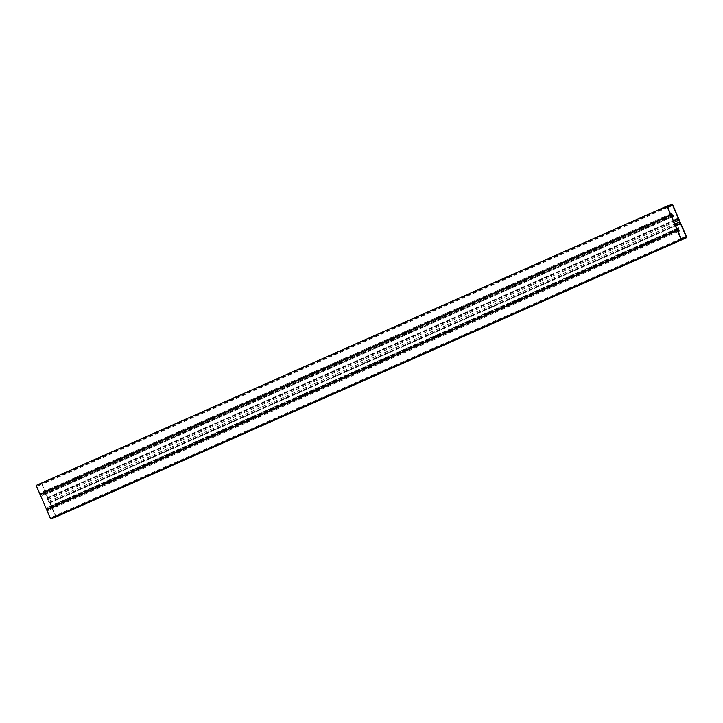 <?xml version="1.0" encoding="UTF-8"?>
<svg xmlns="http://www.w3.org/2000/svg" width="723" height="723" viewBox="0 0 723 723"><rect width="100%" height="100%" fill="white"/><g stroke="black" fill="none" stroke-linecap="round" stroke-linejoin="round"><path stroke-width="0.54" stroke-dasharray="3.62 2.71" d="M667.718 207.402L41.898 484.518L47.555 497.668L47.022 497.84L47.664 499.611L47.845 498.328L49.562 502.322L48.459 501.446L49.065 502.856L49.851 502.991L675.653 225.874M49.851 502.991L55.508 516.132L50.384 517.767L47.347 510.709L48.477 510.348L47.573 508.251L47.709 509.724L46.679 509.869M686.226 236.846L55.508 516.132M47.555 497.668L678.273 218.373M670.781 214.713L40.063 493.999L670.808 214.803M40.904 493.908L41.844 494.948L40.94 492.851L39.81 493.213L36.774 486.154L41.898 484.518M672.128 215.797L41.41 495.083M672.562 215.662L41.844 494.948M671.658 213.565L40.94 492.851M670.528 213.927L39.81 493.213M667.492 206.868L36.774 486.154M49.562 502.322L680.28 223.036M47.845 498.328L678.156 219.223M681.102 238.482L50.384 517.767M678.066 231.423L47.347 510.709M678.12 231.541L48.477 510.348M678.291 228.965L47.573 508.251M677.858 229.11L47.14 508.396M678.427 230.438L47.709 509.724M677.659 230.682L46.941 509.968M677.559 230.529L46.841 509.814M56.132 516.873L41.807 483.606L36.15 485.413M672.526 204.32L41.807 483.606M47.664 499.611L674.08 222.232M47.881 499.548L674.089 222.25M47.411 498.463L678.129 219.177M48.667 501.373L679.385 222.088M48.459 501.446L674.875 224.058M49.137 502.458L679.855 223.172M671.522 216.294L41.952 494.74L42.82 495.653L40.75 493.972M671.577 216.412L41.97 495.21M672.67 215.454L41.952 494.74M672.146 214.704L41.428 493.99M671.676 214.614L40.958 493.908M671.215 215.147L40.497 494.433M677.026 229.074L46.308 508.359L40.804 495.58M46.308 508.359L47.817 508.35L47.781 507.175L47.989 509.209L47.366 509.561M678.192 228.694L47.474 507.989M678.535 229.064L47.817 508.35M678.707 229.923L47.989 509.209M678.409 230.257L47.691 509.543M677.596 230.592L47.483 509.607M47.022 497.831L673.339 220.497L47.022 497.84M47.058 498.201L673.475 220.822M49.065 502.856L675.481 225.477M49.318 503.154L675.625 225.82M671.857 217.072L42.774 495.635M673.465 216.123L42.747 495.409M676.845 228.649L47.763 507.212M678.626 228.107L47.908 507.401M671.875 217.108L42.82 495.653M676.836 228.622L47.781 507.175"/><path stroke-width="1.08" d="M675.653 225.874L680.569 223.696L686.226 236.846L681.102 238.482L678.066 231.423L679.195 231.062L678.12 231.541M670.808 214.803L671.55 214.469L672.562 215.662L671.658 213.565L670.528 213.927L667.492 206.868L672.616 205.233L678.273 218.373L677.74 218.545L678.382 220.325L678.563 219.042L680.28 223.036L679.177 222.16L679.783 223.57L680.569 223.696M672.616 205.233L667.718 207.402M679.195 231.062L678.291 228.965L678.427 230.438L677.397 230.583L681.193 239.394L686.85 237.587L672.526 204.32L666.868 206.127L670.664 214.939L671.55 214.469M677.397 230.583L46.679 509.869L50.474 518.68L56.132 516.873L686.85 237.587M681.193 239.394L50.474 518.68M666.868 206.127L36.15 485.413L39.946 494.225L670.827 214.894M670.664 214.939L39.946 494.225M674.08 222.232L678.382 220.325M674.089 222.25L678.599 220.262M674.875 224.058L679.177 222.16M672.688 215.924L673.465 216.123L672.146 214.704L670.863 215.255L677.306 230.23L678.409 230.257L678.626 228.107L678.535 229.064L677.026 229.074L671.522 216.294L672.688 215.924L671.577 216.412M671.468 214.686L40.524 494.378M670.863 215.255L40.145 494.541L46.588 509.516L677.306 230.23M47.366 509.561L46.588 509.516M678.201 230.321L677.596 230.592M677.659 230.113L46.941 509.408M677.74 218.545L673.339 220.497L677.731 218.554M673.475 220.822L677.776 218.915M675.481 225.477L679.783 223.57M675.625 225.82L680.036 223.868M673.493 216.349L671.857 217.072M678.481 227.926L676.845 228.649M673.538 216.367L671.875 217.108M678.49 227.881L676.836 228.622"/></g></svg>
